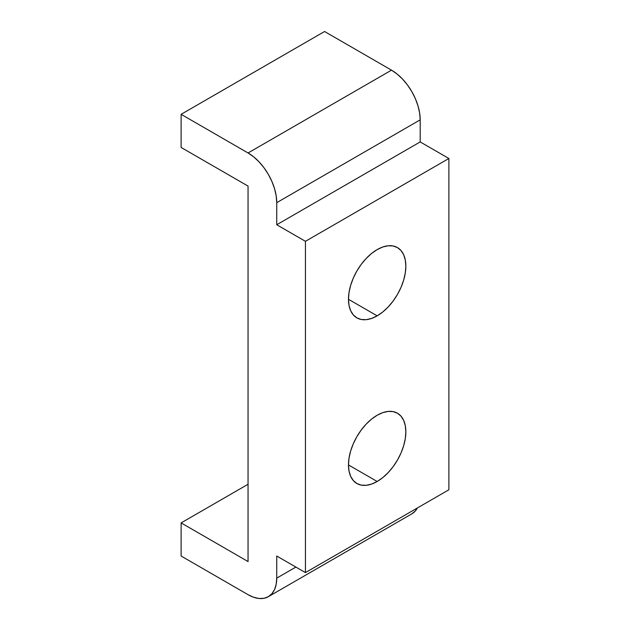 <?xml version="1.0" encoding="UTF-8"?>
<svg xmlns="http://www.w3.org/2000/svg" width="630" height="630" viewBox="0 0 630 630"><rect width="100%" height="100%" fill="white"/><g stroke="black" fill="none" stroke-linecap="round" stroke-linejoin="round"><path stroke-width="0.94" d="M377.165 315.85L348.469 299.289L349.02 305.432L350.658 310.7L353.304 314.898L356.871 317.859L361.226 319.473L366.18 319.67L371.566 318.449L377.165 315.85L382.757 311.984L388.143 306.991L393.104 301.069L397.451 294.438L401.019 287.359L403.665 280.098L405.303 272.94L405.854 266.159L405.303 260.017L403.665 254.74L401.019 250.543L397.451 247.582A40.572 23.428 -60 0 1 403.665 280.098A40.572 23.428 -60 0 1 377.165 315.85A40.572 23.428 -60 0 1 356.871 317.859A40.572 23.428 -60 0 1 350.658 285.351A40.572 23.428 -60 0 1 377.165 249.598A40.572 23.428 -60 0 1 397.451 247.582L393.104 245.976L388.143 245.779L382.757 246.999L377.165 249.598L371.566 253.465L366.18 258.457L361.226 264.38L356.871 271.01L353.304 278.09L350.658 285.351L349.02 292.509L348.469 299.289L377.165 315.85M377.165 481.493L348.469 464.932L349.02 471.075L350.658 476.343L353.304 480.54L356.871 483.501L361.226 485.116L366.18 485.313L371.566 484.092L377.165 481.493L382.757 477.627L388.143 472.634L393.104 466.712L397.451 460.081L401.019 453.002L403.665 445.741L405.303 438.582L405.854 431.802L405.303 425.659L403.665 420.383L401.019 416.186L397.451 413.225A40.572 23.428 -60 0 1 403.665 445.741A40.572 23.428 -60 0 1 377.165 481.493A40.572 23.428 -60 0 1 356.871 483.501A40.572 23.428 -60 0 1 350.658 450.993A40.572 23.428 -60 0 1 377.165 415.241A40.572 23.428 -60 0 1 397.451 413.225L393.104 411.618L388.143 411.422L382.757 412.642L377.165 415.241L371.566 419.108L366.18 424.1L361.226 430.022L356.871 436.653L353.304 443.733L350.658 450.993L349.02 458.152L348.469 464.932L377.165 481.493M324.56 31.5L181.117 114.321L181.117 147.452L248.055 186.094L248.055 561.558L181.117 522.908L248.055 484.257L181.117 522.908L181.117 556.03L248.055 594.681L181.117 556.03L181.117 522.908L248.055 561.558L248.055 186.094L181.117 147.452L181.117 114.321L324.56 31.5L391.506 70.15L248.055 152.972A40.572 23.428 60 0 1 276.743 202.663L420.194 119.842L420.194 141.931L448.883 158.492L448.883 489.778L305.44 572.599L448.883 489.778L448.883 158.492L305.44 241.314L448.883 158.492L420.194 141.931L276.743 224.745L420.194 141.931L420.194 119.842A40.572 23.428 -120 0 0 391.506 70.15L248.055 152.972L181.117 114.321L248.055 152.972L253.654 156.838L259.032 161.831L263.994 167.753L268.341 174.384L271.908 181.464L274.562 188.724L276.192 195.883L276.743 202.663L420.194 119.842L419.643 113.061L418.013 105.903L415.359 98.642L411.792 91.563L407.445 84.932L402.483 79.01L397.105 74.017L391.506 70.15L324.56 31.5M268.341 596.689L271.908 593.736L274.562 589.538L276.192 584.262L276.743 578.12L276.743 556.03L276.743 578.12L295.872 567.079L276.743 578.12A40.572 23.428 60 0 1 268.341 596.689A40.572 23.428 60 0 1 248.055 594.681L253.654 597.279L259.032 598.5L263.994 598.303L268.341 596.689L411.792 513.875A40.572 23.428 -120 0 0 417.399 507.961L415.359 510.914L411.792 513.875M276.743 556.03L305.44 572.599L305.44 241.314L276.743 224.745L276.743 202.663L276.743 224.745L305.44 241.314L305.44 572.599L276.743 556.03"/></g></svg>

